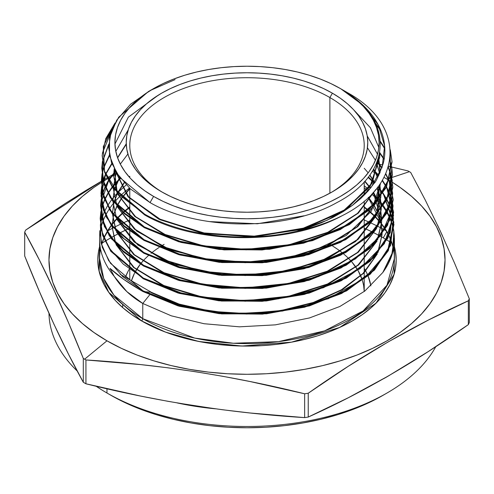 <?xml version="1.0" encoding="UTF-8"?>
<svg xmlns="http://www.w3.org/2000/svg" width="494" height="494" viewBox="0 0 494 494"><rect width="100%" height="100%" fill="white"/><g stroke="black" fill="none" stroke-linecap="round" stroke-linejoin="round"><path stroke-width="0.74" d="M332.4 93.193L329.887 97.54L332.4 93.193A120.771 69.728 180 0 1 332.4 191.802A120.771 69.728 180 0 1 161.6 191.802A120.771 69.728 180 0 1 161.6 93.193A120.771 69.728 180 0 1 332.4 93.193A120.771 69.728 180 0 1 332.4 191.802A120.771 69.728 180 0 1 161.6 191.802L153.64 186.732L146.582 181.236L140.487 175.364L135.424 169.176L131.429 162.736L128.551 156.098L126.81 149.33L126.229 142.494L126.81 135.659L128.551 128.891L131.429 122.253L135.424 115.812L140.487 109.625L146.582 103.759L153.64 98.263L161.6 93.193L170.381 88.593L179.902 84.517L190.067 81.004L200.78 78.077L211.945 75.767L223.436 74.106L235.163 73.106L247 72.766L258.837 73.106L270.564 74.106L282.055 75.767L293.22 78.077L303.934 81.004L314.098 84.517L323.619 88.593L332.4 93.193L340.36 98.263L347.418 103.759L353.513 109.625L358.576 115.812L362.571 122.253L365.449 128.891L367.19 135.659L367.771 142.494L367.19 149.33L365.449 156.098L362.571 162.736L358.576 169.176L353.513 175.364L347.418 181.236L340.36 186.732L332.4 191.802L323.619 196.396L314.098 200.471L303.934 203.991L293.22 206.912L282.055 209.221L270.564 210.882L258.837 211.889L247 212.222L235.163 211.889L223.436 210.882L211.945 209.221L200.78 206.912L190.067 203.991L179.902 200.471L170.381 196.396L161.6 191.802A120.771 69.728 180 0 1 161.6 93.187A120.771 69.728 180 0 1 332.4 93.193L329.887 97.54A117.22 67.678 0 0 0 164.737 97.182A117.22 67.678 0 0 0 162.872 192.524A117.22 67.678 0 0 1 129.78 145.397A117.22 67.678 0 0 1 202.145 82.868A117.22 67.678 0 0 1 329.887 97.54L329.887 193.21L329.887 97.54A117.22 67.678 180 0 1 364.22 145.397A117.22 67.678 180 0 1 331.122 192.524A117.22 67.678 180 0 0 329.887 97.54A117.22 67.678 0 0 0 164.737 97.182A117.22 67.678 0 0 0 162.872 192.524M125.396 277.301A124.321 71.778 180 0 1 129.033 269.57L128.026 271.391L129.033 269.57A124.321 71.778 180 0 0 125.396 277.301L128.026 271.391L125.396 277.301A124.321 71.778 180 0 1 129.033 269.57A124.321 71.778 180 0 0 125.396 277.301M129.342 269.045A124.321 71.778 180 0 1 129.78 268.31L129.342 269.045A124.321 71.778 180 0 1 129.78 268.31L129.342 269.045A124.321 71.778 180 0 1 129.78 268.31A124.321 71.778 180 0 0 129.342 269.045M435.782 346.689A198.032 114.33 180 0 1 106.97 393.008L106.97 393.008A198.032 114.33 0 0 1 96.151 386.234A198.032 114.33 0 0 0 106.97 393.008L106.97 388.759L106.97 393.008A198.032 114.33 180 0 0 435.782 346.689A198.032 114.33 180 0 1 387.03 393.008A198.032 114.33 180 0 1 106.97 393.008L110.736 395.181A192.703 111.255 0 0 0 383.264 395.181L369.246 402.517L354.062 409.02L337.84 414.633L320.742 419.301L302.939 422.981L284.593 425.63L265.889 427.236L247 427.767L228.111 427.236L209.407 425.63L191.061 422.981L173.258 419.301L156.16 414.633L139.938 409.02L124.754 402.517L110.736 395.181A192.703 111.255 0 0 0 385.122 394.095M386.623 239.831A192.703 111.255 0 0 0 383.264 237.842A192.703 111.255 180 0 0 380.788 236.441L383.264 237.842L386.771 231.766L383.264 237.842L386.623 239.831A192.703 111.255 0 0 0 383.264 237.842L386.771 231.766M391.952 243.202A192.703 111.255 0 0 0 391.464 242.881L391.952 243.202A192.703 111.255 0 0 0 391.464 242.881M391.248 242.745A192.703 111.255 0 0 0 386.932 240.022L391.248 242.745A192.703 111.255 0 0 0 386.932 240.022M394.379 237.497A147.416 85.11 180 0 0 393.786 231.575A147.416 85.11 180 0 1 394.416 239.411A147.416 85.11 180 0 1 382.813 272.503L364.85 291.022L339.891 306.465L309.497 317.938L275.356 324.861L239.454 326.824L204.041 323.724L171.27 315.814L142.766 303.458L142.766 318.686A147.416 85.11 0 0 1 99.584 258.51L103.691 278.455L113.978 295.184L142.766 318.686A1.778 1.025 -60 0 1 141.506 320.865L108.773 292.368L99.14 271.422L99.584 246.704L98.528 251.514L97.812 259.955L98.528 268.403L100.677 276.764L104.234 284.958L109.168 292.917L115.429 300.562L122.957 307.811L131.676 314.598L141.506 320.865A149.188 86.135 180 0 1 99.584 246.704M129.78 206.9L123.414 212.117A147.416 85.11 0 0 1 129.78 206.9A147.416 85.11 0 0 0 123.414 212.117M122.994 212.488L116.837 218.558A147.416 85.11 0 0 1 122.994 212.488A147.416 85.11 0 0 0 116.837 218.558M116.491 218.935L111.477 225.023A147.416 85.11 0 0 1 116.491 218.935A147.416 85.11 0 0 0 111.477 225.023M111.199 225.4A147.416 85.11 0 0 0 107.198 231.513A147.416 85.11 0 0 1 111.199 225.4L103.894 238.083A147.416 85.11 0 0 1 106.982 231.896A147.416 85.11 0 0 0 103.894 238.083M103.734 238.466L101.511 244.789A147.416 85.11 0 0 1 103.734 238.466A147.416 85.11 0 0 0 101.511 244.789M389.902 375.088A198.032 114.33 180 0 1 383.387 378.83A198.032 114.33 180 0 0 389.902 375.088M215.378 408.804A198.032 114.33 180 0 1 177.192 402.931L215.378 408.804A198.032 114.33 180 0 1 177.192 402.931M392.471 182.379A198.032 114.33 180 0 1 384.227 342.391A198.032 114.33 180 0 1 106.97 340.804A198.032 114.33 0 0 1 102.783 181.607L93.922 187.424L82.344 196.439L72.352 206.06L64.041 216.205L57.495 226.771L52.772 237.651L49.925 248.754L48.968 259.955L49.925 271.163L52.772 282.265L57.495 293.146L64.041 303.711L72.352 313.851L82.344 323.477L93.922 332.487L106.97 340.804L121.37 348.338L136.98 355.019L153.646 360.787L171.214 365.585L189.517 369.364L208.369 372.093L227.592 373.742L247 374.291L266.408 373.742L285.631 372.093L304.483 369.364L322.786 365.585L340.354 360.787L357.02 355.019L372.63 348.338L387.03 340.804L400.078 332.487L411.656 323.477L421.648 313.851L429.959 303.711L436.505 293.146L441.228 282.265L444.075 271.163L445.032 259.955L444.075 248.754L441.228 237.651L436.505 226.771L429.959 216.205L421.648 206.06L411.656 196.439L400.078 187.424L392.471 182.379A198.032 114.33 180 0 1 384.227 342.391A198.032 114.33 180 0 1 106.97 340.804L84.61 359.2A229.654 132.59 0 0 0 85.931 359.953L140.611 364.597L167.948 367.808L195.284 371.692L222.627 376.267L249.964 381.516L304.644 393.786A229.654 132.59 0 0 0 308.231 393.236L348.19 366.35L388.198 341.885L428.261 320.118L468.337 300.797A229.654 132.59 0 0 0 469.3 298.722L469.3 322.551A229.654 132.59 180 0 1 468.337 324.626L428.261 351.58L388.198 376.07L348.19 397.8L308.231 417.06A229.654 132.59 180 0 1 304.644 417.615L249.964 412.972L222.627 409.761L195.284 405.877L167.948 401.307L140.611 396.058L85.931 383.782A229.654 132.59 180 0 1 84.61 383.029A229.654 132.59 0 0 1 83.301 382.263L68.654 354.513L54 324.311L39.353 291.38L24.7 255.997L24.7 232.168A229.654 132.59 180 0 1 25.663 230.093A229.654 132.59 180 0 0 24.7 232.168L39.353 259.918L54 290.12L68.654 323.057L83.301 358.44L83.301 382.263A229.654 132.59 0 0 0 84.61 383.029A229.654 132.59 180 0 0 85.931 383.782L85.931 359.953L140.611 364.597L167.948 367.808L195.284 371.692L222.627 376.267L249.964 381.516L304.644 393.786A229.654 132.59 0 0 0 308.231 393.236L348.19 366.35L388.198 341.885L428.261 320.118L468.337 300.797A229.654 132.59 0 0 0 469.3 298.722L454.647 263.339L440 230.408L425.346 200.206L410.699 172.455A229.654 132.59 0 0 0 409.39 171.69L392.421 177.321M392.378 177.34L391.686 177.568M391.563 177.605L389.945 178.143M389.698 178.229L388.309 178.686M388.056 178.772L387.03 179.112A198.032 114.33 180 0 1 388.63 180.044L383.98 177.389A198.032 114.33 0 0 1 387.03 179.112A198.032 114.33 180 0 1 388.63 180.044M389.241 180.409A198.032 114.33 180 0 1 391.995 182.082L389.241 180.409A198.032 114.33 180 0 1 391.995 182.082M391.915 167.089L408.069 170.936A229.654 132.59 180 0 1 409.39 171.69A229.654 132.59 0 0 1 410.699 172.455A229.654 132.59 0 0 0 409.39 171.69A229.654 132.59 180 0 0 408.069 170.936L391.915 167.089L408.069 170.936A229.654 132.59 180 0 1 409.39 171.69M364.22 187.8A147.416 85.11 180 0 1 368.172 190.937A147.416 85.11 180 0 0 364.22 187.8A147.416 85.11 180 0 1 368.172 190.937M371.754 194.068A147.416 85.11 180 0 1 377.743 200.095A147.416 85.11 180 0 0 371.754 194.068A147.416 85.11 180 0 1 377.743 200.095M378.064 200.453A147.416 85.11 180 0 1 382.813 206.313A147.416 85.11 180 0 0 378.064 200.453A147.416 85.11 180 0 1 382.813 206.313M383.072 206.677A147.416 85.11 180 0 1 386.876 212.544A147.416 85.11 180 0 0 383.072 206.677A147.416 85.11 180 0 1 386.876 212.544M387.08 212.902A147.416 85.11 180 0 1 390.013 218.768A147.416 85.11 180 0 0 387.08 212.902A147.416 85.11 180 0 1 390.013 218.768M390.155 219.101A147.416 85.11 180 0 1 392.285 224.992A147.416 85.11 180 0 0 390.155 219.101A147.416 85.11 180 0 1 392.285 224.992M392.39 225.357A147.416 85.11 180 0 1 393.73 231.211A147.416 85.11 180 0 0 392.39 225.357A147.416 85.11 180 0 1 393.73 231.211M394.36 237.027L391.73 255.126L382.813 272.503L392.6 252.193L393.829 231.081L394.391 237.867A147.416 85.11 180 0 1 382.813 272.503L364.85 291.022L339.891 306.465L309.497 317.938L275.356 324.861L239.454 326.824L204.041 323.724L171.27 315.814L142.766 303.458L149.565 294.998L142.766 303.458L142.766 318.686A147.416 85.11 0 0 0 303.415 337.136A147.416 85.11 0 0 0 394.416 258.51L386.969 285.211L363.071 310.973L324.577 330.875L278.53 341.644L233.341 343.25L194.747 338.087L142.766 318.686A1.778 1.025 -60 0 1 141.506 320.865L152.356 326.54L164.113 331.573L176.673 335.92L189.906 339.532L203.695 342.379L217.897 344.435L232.378 345.676L247 346.09L261.622 345.676L276.103 344.435L290.305 342.379L304.094 339.532L317.327 335.92L329.887 331.573L341.644 326.54L352.494 320.865L362.324 314.598L371.043 307.811L378.571 300.562L384.832 292.917L389.766 284.958L393.323 276.764L395.472 268.403L396.188 259.955L395.472 251.514L394.416 246.704L394.113 274.281L376.095 303.131L339.687 327.448L291.497 342.169L241.862 346.041L198.804 341.471L165.484 332.098L141.506 320.865A1.778 1.025 -60 0 0 142.766 318.686A147.416 85.11 0 0 0 310.973 335.185A147.416 85.11 0 0 0 393.483 248.957M393.415 248.63A147.416 85.11 0 0 0 391.68 242.19L393.415 248.63A147.416 85.11 0 0 0 391.68 242.19M391.551 241.807A147.416 85.11 0 0 0 389.019 235.694L391.551 241.807A147.416 85.11 0 0 0 389.019 235.694M388.834 235.317A147.416 85.11 0 0 0 385.468 229.315L388.834 235.317A147.416 85.11 0 0 0 385.468 229.315M385.24 228.95A147.416 85.11 0 0 0 380.973 222.998L385.24 228.95A147.416 85.11 0 0 0 380.973 222.998M380.676 222.633A147.416 85.11 0 0 0 375.409 216.705L380.676 222.633A147.416 85.11 0 0 0 375.409 216.705M375.051 216.341A147.416 85.11 0 0 0 368.666 210.45L375.051 216.341A147.416 85.11 0 0 0 368.666 210.45M368.234 210.086A147.416 85.11 0 0 0 364.22 206.9L368.234 210.086A147.416 85.11 0 0 0 364.22 206.9M342.052 215.761A144.693 83.535 180 0 1 296.943 231.18C245.067 243.27 183.484 236.237 144.637 214.161L144.619 214.902C195.538 244.592 287.317 245.58 342.052 215.761C403.579 185.108 406.432 124.988 347.48 92.65L341.193 89.025L363.522 105.611L378.299 124.982L384.616 145.891L382.183 167.028L371.247 187.22L352.518 205.288L327.25 220.194L296.943 231.18C245.067 243.27 183.484 236.237 144.637 214.161L112.712 187.121L104.611 171.467L102.215 155.116L105.753 138.653L115.077 122.975L103.289 146.625L104.543 171.251L118.758 194.463L144.637 214.161L144.619 214.902C195.538 244.592 287.317 245.58 342.052 215.761A144.693 83.535 180 0 1 296.943 231.18L309.584 227.289L321.532 222.726L332.795 217.484L343.163 211.648L352.518 205.288L360.855 198.403L368.098 191.024L374.075 183.33C375.483 182.774 378.515 176.204 383.165 163.638C387.592 147.638 386.419 115.763 341.193 89.025L347.48 92.65C406.432 124.988 403.579 185.108 342.052 215.761A144.693 83.535 180 0 1 296.943 231.18C245.067 243.27 183.484 236.237 144.637 214.161L144.619 214.902C195.538 244.592 287.317 245.58 342.052 215.761C403.579 185.108 406.432 124.988 347.48 92.65M390.266 149.787L390.161 176.624L376.058 202.108L349.338 223.881L312.603 239.862L269.502 248.544L224.171 249.155L181.039 241.683L144.359 226.931L181.039 241.683L224.171 249.155L269.502 248.544L312.603 239.862L349.338 223.881L376.058 202.108L390.161 176.624L390.266 149.787L391.983 161.396L386.419 186.571L368.635 209.722L340.212 228.87L303.631 242.412L262.135 249.204L219.311 248.729L178.859 241.06L144.359 226.931L144.341 227.672L178.822 241.794L219.287 249.47L262.098 249.952L303.6 243.165L340.273 229.587L368.691 210.425L386.432 187.288L392.008 162.143M391.841 168.059L388.982 194.148L372.945 218.583L345.281 239.127L308.491 253.953L265.988 261.727L221.72 261.795L179.785 254.2L144.075 239.707L179.785 254.2L221.72 261.795L265.988 261.727L308.491 253.953L345.281 239.127L372.945 218.583L388.982 194.148L391.841 168.059L392.384 174.061L386.79 199.249L368.969 222.43L340.508 241.634L303.878 255.207L262.234 262.042L219.231 261.567L178.667 253.879L144.075 239.707L144.063 240.448L178.649 254.62L219.219 262.308L262.215 262.783L303.872 255.954L340.52 242.375L368.969 223.189L386.814 199.984L392.403 174.796M389.859 159.568L391.785 167.701M392.242 180.662L389.352 206.85L373.254 231.359L345.454 251.965L308.54 266.803L265.939 274.565L221.559 274.621L179.575 267.001L143.797 252.477L180.785 267.34L224.245 274.843L269.965 274.17L313.424 265.346L350.332 249.167L377.107 227.135L391.1 201.342L390.902 174.333L392.779 186.621L387.179 211.92L369.308 235.181L340.724 254.447L303.921 268.057L262.172 274.88L219.064 274.386L178.445 266.674L143.797 252.477L143.779 253.218L178.439 267.421L219.12 275.127L262.184 275.627L303.921 268.804L340.724 255.188L369.321 235.928L387.203 212.648L392.798 187.343M392.637 193.302L389.723 219.558L373.581 244.098L345.757 264.722L308.775 279.604L266.05 287.403L221.578 287.465L179.396 279.814L143.519 265.253L181.811 280.487L226.913 287.872L274.071 286.551L318.408 276.603L355.316 258.986L380.942 235.471L392.625 208.449L389.155 180.662L393.175 199.224L387.555 224.597L369.629 247.926L341.008 267.211L304.15 280.858L262.289 287.712L219.114 287.236L178.285 279.493L143.519 265.253L143.501 265.994L178.303 280.252L219.108 287.983L262.295 288.459L304.193 281.592L341.033 267.946L369.654 248.661L387.574 225.313L393.199 199.971M388.895 180.662L385.616 174.024M381.831 168.084L377.039 161.995M393.033 205.875L390.124 232.161L373.964 256.787L346.028 277.492L308.941 292.417L266.081 300.247L221.466 300.296L179.229 292.633L143.235 278.023L182.885 293.64L229.58 300.877L278.153 298.864L323.348 287.724L360.083 268.668L384.375 243.678L393.557 215.427L386.592 186.954L393.57 211.883L387.932 237.268L369.994 260.634L341.268 279.987L304.316 293.677L262.32 300.556L218.978 300.068L178.106 292.312L143.235 278.023L143.223 278.764L178.05 293.041L218.904 300.803L262.246 301.309L304.261 294.436L341.231 280.759L369.994 261.388L387.951 238.015L393.595 212.605M393.434 218.478L390.495 244.87L374.261 269.557L346.238 290.311L309.053 305.255L266.124 313.079L221.497 313.134L179.131 305.471L142.957 290.793L184.077 306.811L232.396 313.851L282.34 311.078L328.288 298.722L364.708 278.153L387.463 251.644L393.854 222.232L383.146 193.271L393.965 224.4L388.34 249.902L370.333 273.367L341.521 292.781L304.452 306.502L262.376 313.387L219.021 312.9L178.013 305.15L142.957 290.793L142.939 291.534L178.075 305.91L219.101 313.665L262.499 314.128L304.545 307.225L341.607 293.492L370.364 274.09L388.364 250.637L393.965 224.418M113.941 125.118L105.463 140.018L102.202 155.487L105.463 140.018L113.941 125.118L102.344 153.251M102.19 155.82L104.574 172.165L112.7 187.874L144.619 214.902L112.675 187.837L104.561 172.116L102.19 155.752L104.561 172.116L112.675 187.837L144.619 214.902M108.649 145.057L102.486 161.81M144.341 227.672L112.342 200.583L104.178 184.793L101.795 168.466L104.178 184.793L112.342 200.583L144.341 227.672L181.002 242.418L224.134 249.896L269.452 249.291L312.566 240.621L349.369 224.609L376.101 202.812L390.174 177.334L390.303 150.516L390.174 177.334L376.101 202.812L349.369 224.609L312.566 240.621L269.452 249.291L224.134 249.896L181.002 242.418L144.341 227.672L144.359 226.931L112.36 199.842L104.203 184.064L101.813 167.713L102.382 161.828L102.993 179.73L110.489 197.094L124.463 213.056L144.359 226.931L144.341 227.672L124.352 213.717L110.353 197.649L102.906 180.162L102.419 162.193L101.807 168.121M102.449 161.452L108.686 144.316M109.501 155.536L103.647 168.158M101.394 181.094L103.82 197.477L111.971 213.272L144.063 240.448L179.835 254.96L221.855 262.549L266.204 262.456L308.769 254.62L345.572 239.72L373.18 219.095L389.118 194.562L391.81 168.417L389.118 194.562L373.18 219.095L345.572 239.72L308.769 254.62L266.204 262.456L221.855 262.549L179.835 254.96L144.063 240.448L144.075 239.707L111.996 212.544L103.845 196.754L101.418 180.372L101.986 174.45L102.616 192.37L110.125 209.789L124.198 225.851L144.075 239.707L144.063 240.448L124.099 226.518L109.989 210.351L102.53 192.821L102.03 174.839L102.53 192.821L109.989 210.351L124.099 226.518L144.063 240.448M103.549 167.762L109.402 155.005M111.971 163.86L105.691 174.438M101.004 193.636L103.407 210.123L111.588 225.949L143.779 253.218L179.631 267.76L221.763 275.374L266.192 275.294L308.83 267.464L345.751 252.545L373.507 231.859L389.488 207.282L392.211 181.026L389.488 207.282L373.507 231.859L345.751 252.545L308.83 267.464L266.192 275.294L221.763 275.374L179.631 267.76L143.779 253.218L143.797 252.477L111.601 225.196L103.437 209.4L101.023 192.913L101.591 187.016L102.215 205.01L109.717 222.43L123.827 238.559L143.797 252.477L143.779 253.218L120.758 236.478L106.167 216.903L100.98 195.859L105.518 174.802L103.24 180.736M105.543 174.073L111.792 163.403M115.621 171.375L108.668 180.736M100.628 205.584L103.011 222.757L111.243 238.676L143.501 265.994L179.483 280.592L221.738 288.224L266.285 288.132L309.096 280.259L346.09 265.284L373.853 244.573L389.859 219.929L392.606 193.636L389.859 219.929L373.853 244.573L346.09 265.284L309.096 280.259L266.285 288.132L221.738 288.224L179.483 280.592L143.501 265.994L143.519 265.253L111.267 237.941L103.036 222.016L100.628 205.566L101.196 199.65L101.82 217.669L109.39 235.187L123.531 251.298L143.519 265.253L143.501 265.994L119.005 247.797L104.37 226.419L100.77 203.608L108.445 181.1L105.278 187.035M120.462 178.488L112.651 187.041M112.366 187.405L108.254 193.339M108.032 193.704L104.882 199.625M104.716 199.99L102.437 205.942M102.326 206.313L100.893 212.253M100.832 212.618L100.27 217.521M100.208 218.891L102.647 235.477L110.86 251.353L143.223 278.764L179.248 293.387L221.553 301.05L266.254 300.976L309.176 293.096L346.294 278.097L374.205 257.3L390.26 232.588L393.002 206.22L390.26 232.588L374.205 257.3L346.294 278.097L309.176 293.096L266.254 300.976L221.553 301.05L179.248 293.387L143.223 278.764L143.235 278.023L110.884 250.619L102.666 234.736L100.233 218.175L100.801 212.297L101.437 230.346L109.02 247.877L123.216 264.068L143.235 278.023L143.223 278.764L110.823 251.304L102.616 235.397L100.214 218.78L102.616 235.397L110.823 251.304L143.223 278.764M108.056 192.975L112.113 187.041M112.391 186.67L120.141 178.075M99.584 258.51L99.584 239.411A147.416 85.11 0 0 1 100.856 228.271A147.416 85.11 0 0 0 99.609 237.867A147.416 85.11 0 0 0 114.268 276.436L110.051 268.44L123.988 279.555L142.939 291.534L179.242 306.249L221.707 313.906L266.464 313.795L309.398 305.903L346.584 290.867L374.508 270.057L390.618 245.333L393.397 218.891L390.618 245.333L374.508 270.057L346.584 290.867L309.398 305.903L266.464 313.795L221.707 313.906L179.242 306.249L142.939 291.534L142.957 290.793L110.465 263.24L102.258 247.278L99.837 230.717M129.428 188.072A147.416 85.11 0 0 0 120.215 195.988A147.416 85.11 0 0 1 129.428 188.072A147.416 85.11 0 0 0 120.215 195.988M119.838 196.359A147.416 85.11 0 0 0 114.275 202.379A147.416 85.11 0 0 1 119.838 196.359A147.416 85.11 0 0 0 114.275 202.379M113.966 202.75A147.416 85.11 0 0 0 109.477 208.758A147.416 85.11 0 0 1 113.966 202.75A147.416 85.11 0 0 0 109.477 208.758M109.23 209.129A147.416 85.11 0 0 0 105.704 215.149A147.416 85.11 0 0 1 109.23 209.129A147.416 85.11 0 0 0 105.704 215.149M105.512 215.52A147.416 85.11 0 0 0 102.876 221.528A147.416 85.11 0 0 1 105.512 215.52A147.416 85.11 0 0 0 102.876 221.528M102.74 221.899A147.416 85.11 0 0 0 100.943 227.907A147.416 85.11 0 0 1 102.74 221.899A147.416 85.11 0 0 0 100.943 227.907M150.034 202.589L153.597 196.421L163.199 201.447L173.61 205.905L184.731 209.752L196.451 212.951L208.653 215.477L221.232 217.292L234.051 218.391L247 218.762L259.949 218.391L272.768 217.292L285.347 215.477L297.549 212.951L309.269 209.752L320.39 205.905L330.801 201.447L340.403 196.421L349.11 190.875L356.835 184.867L363.498 178.445L369.037 171.677L373.408 164.632L376.558 157.376L378.46 149.972L379.096 142.494L378.46 135.023L376.558 127.619L373.408 120.357L369.037 113.311L363.498 106.543L356.835 100.128L349.11 94.113L340.403 88.568A132.096 76.261 180 0 1 340.409 88.568A132.096 76.261 180 0 1 340.403 196.421A132.096 76.261 180 0 1 153.597 196.421L150.034 202.589C198.798 230.784 286.069 231.266 336.667 202.713C389.297 175.629 395.373 124.34 348.27 93.514L340.545 88.648L330.801 83.542L320.39 79.083L309.269 75.236L297.549 72.038L285.347 69.512L272.768 67.697L259.949 66.597L247 66.233L234.051 66.597L221.232 67.697L208.653 69.512L196.451 72.038L184.731 75.236L173.61 79.083L163.199 83.542L153.597 88.568A132.096 76.261 180 0 1 340.403 88.568A132.096 76.261 180 0 1 340.403 196.421A132.096 76.261 180 0 1 153.597 196.421A132.096 76.261 180 0 1 153.591 88.568L144.89 94.113L137.165 100.128L130.502 106.543L124.963 113.311L120.592 120.357L117.442 127.619L115.54 135.023L114.904 142.494L115.54 149.972L117.442 157.376L120.592 164.632L124.963 171.677L130.502 178.445L137.165 184.867L144.89 190.875L153.597 196.421L150.034 202.589C198.798 230.784 286.069 231.266 336.667 202.713C389.297 175.629 395.373 124.34 348.27 93.514L340.545 88.648L348.27 93.514C395.373 124.34 389.297 175.629 336.667 202.713C286.069 231.266 198.798 230.784 150.034 202.589L119.585 177.352L111.514 162.662L108.624 147.329L111.088 131.929L118.745 117.195L148.367 91.588L118.745 117.195L111.088 131.929L108.624 147.329L111.514 162.662L119.585 177.352L150.034 202.589L130.243 188.807L116.498 172.832L109.483 155.443L109.563 137.579L116.701 120.24L130.577 104.222L150.386 90.445L175.104 79.596M340.86 88.834L363.522 105.611L378.299 124.982L384.616 145.891L382.183 167.028L371.247 187.22L352.518 205.288L327.25 220.194L296.943 231.18M102.048 243.202L104.963 241.325A192.703 111.255 180 0 0 102.048 243.202A192.703 111.255 180 0 1 104.963 241.325M105.247 241.146L110.681 237.88A192.703 111.255 180 0 0 105.247 241.146A192.703 111.255 180 0 1 110.681 237.88M111.064 237.657L118.109 233.81A192.703 111.255 180 0 0 111.064 237.657A192.703 111.255 180 0 1 118.109 233.81M118.591 233.557L127.378 229.29A192.703 111.255 180 0 0 118.591 233.557A192.703 111.255 180 0 1 127.378 229.29M127.977 229.012L129.78 228.209A192.703 111.255 180 0 0 127.977 229.012A192.703 111.255 180 0 1 129.78 228.209M364.22 228.209L372.525 232.1A192.703 111.255 180 0 0 364.22 228.209A192.703 111.255 180 0 1 372.525 232.1M373.026 232.347L380.386 236.218A192.703 111.255 180 0 0 373.026 232.347A192.703 111.255 180 0 1 380.386 236.218M364.22 185.769L369.129 189.826M372.674 193.092L378.447 199.212M378.756 199.576L383.319 205.516M383.572 205.881L387.228 211.821M387.426 212.192L390.235 218.12M390.377 218.459L392.409 224.424M392.514 224.789L393.774 230.71M99.584 239.411A147.416 85.11 0 0 0 114.268 276.436L110.051 268.44L116.349 273.861L123.988 279.555L142.939 291.534L142.957 290.793L122.821 276.751L108.618 260.517L101.048 242.937L100.406 224.887L101.048 242.937L108.618 260.517L122.821 276.751L142.957 290.793M393.786 231.575A147.416 85.11 180 0 1 382.813 272.503L364.85 291.022L339.891 306.465L309.497 317.938L275.356 324.861L239.454 326.824L204.041 323.724L171.27 315.814L142.766 303.458L126.835 291.602L114.268 276.436L110.051 268.44C117.677 275.566 128.638 283.266 142.939 291.534M379.059 174.759L377.57 173.999A198.032 114.33 0 0 1 379.059 174.759A198.032 114.33 0 0 0 377.57 173.999M376.465 173.443L372.297 171.418A198.032 114.33 0 0 1 376.465 173.443A198.032 114.33 0 0 0 372.297 171.418M117.041 173.69L111.434 176.617A198.032 114.33 0 0 1 117.041 173.69A198.032 114.33 0 0 0 111.434 176.617M110.625 177.056L107.618 178.742A198.032 114.33 0 0 1 110.625 177.056A198.032 114.33 0 0 0 107.618 178.742M107.322 178.914L103.37 181.249A198.032 114.33 0 0 1 107.322 178.914A198.032 114.33 0 0 0 103.37 181.249M102.783 181.607A198.032 114.33 0 0 0 106.97 340.804L84.61 359.2A229.654 132.59 180 0 1 83.301 358.44L83.301 382.263L68.654 354.513L54 324.311L39.353 291.38L24.7 255.997L24.7 232.168L39.353 259.918L54 290.12L68.654 323.057L83.301 358.44L83.301 382.263A229.654 132.59 0 0 0 84.61 383.029A229.654 132.59 180 0 0 85.931 383.782L85.931 359.953C158.833 364.411 231.735 375.687 304.644 393.786L304.644 417.615L249.964 412.972L222.627 409.761L195.284 405.877L167.948 401.307L140.611 396.058L85.931 383.782L85.931 359.953A229.654 132.59 0 0 1 84.61 359.2A229.654 132.59 180 0 1 83.301 358.44A229.654 132.59 180 0 0 84.61 359.2A229.654 132.59 0 0 0 85.931 359.953M410.699 172.455L425.346 200.206L440 230.408L454.647 263.339L469.3 298.722L469.3 322.551A229.654 132.59 180 0 1 468.337 324.626L468.337 300.797A229.654 132.59 0 0 0 469.3 298.722L469.3 322.551A229.654 132.59 180 0 1 468.337 324.626C414.874 362.312 361.503 393.125 308.231 417.06L308.231 393.236C361.503 355.655 414.874 324.848 468.337 300.797L468.337 324.626L428.261 351.58L388.198 376.07L348.19 397.8L308.231 417.06A229.654 132.59 180 0 1 304.644 417.615C231.735 413.163 158.833 401.881 85.931 383.782M45.639 216.384L25.663 230.093L65.622 203.213L45.639 216.384M85.623 190.647L65.622 203.213L102.937 180.304L85.623 190.647M105.63 178.742L103.481 179.989L105.63 178.742M116.38 172.641L112.996 174.536M112.058 175.067L107.186 177.852M380.732 164.527L382.801 164.996L380.732 164.527M378.805 164.094L376.397 163.57M391.569 167.009L388.438 166.287M308.231 417.06L308.231 393.236A229.654 132.59 0 0 1 304.644 393.786L304.644 417.615A229.654 132.59 180 0 0 308.231 417.06L308.231 393.236M386.222 230.852A198.032 114.33 0 0 0 384.98 230.155A198.032 114.33 0 0 1 386.222 230.852A198.032 114.33 0 0 0 384.98 230.155M384.641 229.963A198.032 114.33 0 0 0 378.237 226.542A198.032 114.33 0 0 1 384.641 229.963A198.032 114.33 0 0 0 378.237 226.542M377.799 226.32A198.032 114.33 0 0 0 369.765 222.454A198.032 114.33 0 0 1 377.799 226.32A198.032 114.33 0 0 0 369.765 222.454M369.222 222.201A198.032 114.33 0 0 0 364.22 220.015A198.032 114.33 0 0 1 369.222 222.201A198.032 114.33 0 0 0 364.22 220.015M129.78 220.015A198.032 114.33 0 0 0 121.74 223.609A198.032 114.33 0 0 1 129.78 220.015A198.032 114.33 0 0 0 121.74 223.609M121.215 223.856A198.032 114.33 0 0 0 113.497 227.722A198.032 114.33 0 0 1 121.215 223.856A198.032 114.33 0 0 0 113.497 227.722M113.077 227.944A198.032 114.33 0 0 0 107.778 230.852A198.032 114.33 0 0 1 113.077 227.944A198.032 114.33 0 0 0 107.778 230.852M48.98 313.326A198.032 114.33 0 0 0 77.231 371.025A198.032 114.33 0 0 1 48.98 313.326A198.032 114.33 0 0 0 77.231 371.025M96.151 386.234A198.032 114.33 0 0 0 106.97 393.008L110.736 395.181L106.97 393.008L106.97 388.759M364.22 268.31A124.321 71.778 180 0 1 367.906 275.516L365.974 271.391L367.906 275.516A124.321 71.778 180 0 0 364.22 268.31L365.974 271.391L364.22 268.31A124.321 71.778 180 0 1 367.906 275.516A124.321 71.778 180 0 0 364.22 268.31M368.135 276.072A124.321 71.778 180 0 1 370.846 285.915L370.728 285.192L370.846 285.915A124.321 71.778 180 0 0 368.135 276.072L370.728 285.192L368.135 276.072A124.321 71.778 180 0 1 370.846 285.915A124.321 71.778 180 0 0 368.135 276.072M364.214 291.522L363.658 285.594L362.485 280.629A117.22 67.678 0 0 1 364.214 291.522M362.3 280.018L358.175 270.768A117.22 67.678 0 0 1 362.3 280.018M357.86 270.237L351.833 261.95A117.22 67.678 0 0 1 357.86 270.237M343.466 253.78A117.22 67.678 0 0 1 351.407 261.462L350.382 260.326M337.612 249.291L332.697 246.055A117.22 67.678 0 0 1 342.916 253.323M331.987 245.617L329.887 244.369A117.22 67.678 0 0 1 331.987 245.617M143.618 260.326L140.734 263.654A117.22 67.678 0 0 1 148.361 255.664M140.333 264.167L134.695 272.83A117.22 67.678 0 0 1 140.333 264.167M134.411 273.392L131.46 280.802A117.22 67.678 0 0 1 134.411 273.392M304.026 215.804L257.318 223.776L209.221 221.584L257.318 223.776L304.026 215.804L257.318 223.776L209.221 221.584M379.571 153.263L372.18 183.367L346.066 209.666L305.131 228.345L255.484 236.719L204.553 233.65L159.945 219.707L128.347 197.094L114.472 169.306L127.971 196.68L158.698 219.101L202.194 233.217L252.162 236.867L301.365 229.426L342.682 211.858L370.13 186.596L379.738 157.197L379.571 153.263L372.18 183.367L346.066 209.666L305.131 228.345L255.484 236.719L204.553 233.65L159.945 219.707L128.347 197.094L114.472 169.306M115.806 151.374L128.212 129.91L115.806 151.374M367.233 135.906L377.515 154.245L367.233 135.906M378.528 157.598L380.053 172.616L380.133 169.806L378.528 157.598L380.053 172.616M376.008 189.301L358.274 213.18L328.405 232.464L289.663 245.129L246.265 249.853L202.929 246.203L164.379 234.644L134.819 216.496L117.473 193.821L134.819 216.496L164.379 234.644L202.929 246.203L246.265 249.853L289.663 245.129L328.405 232.464L358.274 213.18L376.008 189.301L358.274 213.18L328.405 232.464L289.663 245.129L246.265 249.853L202.929 246.203L164.379 234.644L134.819 216.496L117.473 193.821M116.868 192.37L114.268 168.917L113.669 176.043L116.868 192.37L114.268 168.917M117.628 157.901L126.266 144.254M369.716 175.259L374.532 182.65M380.121 197.001L377.126 187.905L381.325 207.369L377.348 226.851L381.294 209.339M376.669 228.407L358.335 252.218L328.01 271.36L288.953 283.84L245.364 288.385L201.935 284.569L163.347 272.886L133.757 254.645L116.356 231.896L133.757 254.645L163.347 272.886L201.935 284.569L245.364 288.385L288.953 283.84L328.01 271.36L358.335 252.218L376.669 228.407L358.335 252.218L328.01 271.36L288.953 283.84L245.364 288.385L201.935 284.569L163.347 272.886L133.757 254.645L116.356 231.896M115.744 230.439L112.484 213.976L116.121 230.871M112.484 213.21L113.947 202.725M114.102 202.157L117.356 193.691M117.603 193.197L124.253 182.941M129.379 177.204L129.78 176.796L129.379 177.204M364.714 181.409L370.426 188.251M377.49 200.403L373.279 192.438L381.714 221.195L380.652 210.234M381.689 221.997L377.731 239.528M377.046 241.091L358.656 264.963L328.238 284.155L289.07 296.666L245.357 301.223L201.805 297.4L163.106 285.674L133.429 267.384L115.973 244.567L133.429 267.384L163.106 285.674L201.805 297.4L245.357 301.223L289.07 296.666L328.238 284.155L358.656 264.963L377.046 241.091L358.656 264.963L328.238 284.155L289.07 296.666L245.357 301.223L201.805 297.4L163.106 285.674L133.429 267.384L115.973 244.567M115.361 243.116L112.089 226.635L115.744 243.548M112.089 225.869L113.54 215.365M113.688 214.804L116.93 206.325M117.177 205.837L121.759 198.279M122.08 197.828L129.78 188.955M364.22 193.018L365.257 194.111M373.575 204.849L368.246 197.52L380.93 222.288L378.12 213.538M381.059 222.874L382.109 233.853M382.084 234.65L378.101 252.23M377.41 253.793L363.85 273.089L342.342 289.719L314.351 302.6L281.778 310.88L246.833 314.042L211.895 311.899L179.328 304.637L151.355 292.775L179.328 304.637L211.895 311.899L246.833 314.042L281.778 310.88L314.351 302.6L342.342 289.719L363.85 273.089L377.41 253.793L363.85 273.089L342.342 289.719L314.351 302.6L281.778 310.88L246.833 314.042L211.895 311.899L179.328 304.637L151.355 292.775M144.569 291.682L151.355 292.287L144.569 291.682L151.355 292.287L179.131 304.088L211.451 311.356L246.142 313.567L280.888 310.547L313.35 302.458L341.36 289.811L363.034 273.423L376.922 254.361L363.034 273.423L341.36 289.811L313.35 302.458L280.888 310.547L246.142 313.567L211.451 311.356L179.131 304.088L151.355 292.287L120.085 274.232L151.355 292.287L179.131 304.088L211.451 311.356L246.142 313.567L280.888 310.547L313.35 302.458L341.36 289.811L363.034 273.423L376.922 254.361M377.675 252.73L382.06 234.687M382.115 232.378L381.14 222.769L382.115 232.859M381.016 222.177L378.25 213.371M378.04 212.871L374.044 205.115M373.76 204.658L368.475 197.31M365.486 193.876L364.22 192.537M129.78 188.467L121.876 197.631M121.555 198.082L117.022 205.658M116.782 206.152L113.589 214.674M113.441 215.248L112.082 225.863M116.411 245.055L134.152 267.526L163.798 285.489L202.207 296.987L245.333 300.735L288.613 296.27L327.497 284.007L357.878 265.154L376.558 241.652L357.878 265.154L327.497 284.007L288.613 296.27L245.333 300.735L202.207 296.987L163.798 285.489L134.152 267.526L116.411 245.055L134.152 267.526L163.798 285.489L202.207 296.987L245.333 300.735L288.613 296.27L327.497 284.007L357.878 265.154L376.558 241.652M377.305 240.028L381.664 222.028M381.72 219.762L380.732 210.123L381.72 220.25M380.608 209.53L377.836 200.737M377.626 200.237L373.458 192.24M370.611 188.016L364.936 181.162M129.78 176.309L129.15 176.945L129.78 176.309M124.043 182.718L117.442 193.024M117.202 193.518L114.003 202.034M113.848 202.602L112.478 213.204M116.794 232.384L134.485 254.787L164.045 272.7L202.342 284.161L245.339 287.897L288.502 283.445L327.269 271.206L357.563 252.409L376.181 228.969L357.563 252.409L327.269 271.206L288.502 283.445L245.339 287.897L202.342 284.161L164.045 272.7L134.485 254.787L116.794 232.384L134.485 254.787L164.045 272.7L202.342 284.161L245.339 287.897L288.502 283.445L327.269 271.206L357.563 252.409L376.181 228.969M376.928 227.351L381.269 209.37M381.325 207.153L380.324 197.483L381.312 208.542M380.201 196.89L377.262 187.732M374.68 182.428L369.889 175.012M368.197 172.826L364.22 168.263M119.548 177.297L114.41 189.387M114.262 189.962L112.873 200.545M112.873 201.311L116.491 218.175M117.158 219.676L134.788 242.029L164.261 259.9L202.46 271.336L245.351 275.059L288.403 270.613L327.071 258.393L357.273 239.639L375.823 216.249L357.273 239.639L327.071 258.393L288.403 270.613L245.351 275.059L202.46 271.336L164.261 259.9L134.788 242.029L117.158 219.676L134.788 242.029L164.261 259.9L202.46 271.336L245.351 275.059L288.403 270.613L327.071 258.393L357.273 239.639L375.823 216.249M376.564 214.637L380.88 196.711M380.93 194.543L379.8 184.281L380.917 195.883M377.737 177.327L373.76 168.936M127.884 154.011L120.314 164.094M116.238 172.412L113.274 187.893M113.268 188.652L116.874 205.492M117.535 206.998L135.109 229.284L164.49 247.105L202.577 258.504L245.345 262.215L288.274 257.782L326.83 245.604L356.946 226.9L375.44 203.571L356.946 226.9L326.83 245.604L288.274 257.782L245.345 262.215L202.577 258.504L164.49 247.105L135.109 229.284L117.535 206.998L135.109 229.284L164.49 247.105L202.577 258.504L245.345 262.215L288.274 257.782L326.83 245.604L356.946 226.9L375.44 203.571M376.181 201.96L380.516 183.231M379.738 173.32L376.644 162.983M375.446 160.303L367.431 147.737M126.248 143.791L117.535 157.635M113.669 175.555L114.213 168.8L117.239 192.796L113.669 176.043M117.905 194.303L135.541 216.638L165.07 234.459L203.337 245.796L246.247 249.371L289.225 244.734L327.683 232.316L357.52 213.371L375.551 189.85L357.52 213.371L327.683 232.316L289.225 244.734L246.247 249.371L203.337 245.796L165.07 234.459L135.541 216.638L117.905 194.303L135.541 216.638L165.07 234.459L203.337 245.796L246.247 249.371L289.225 244.734L327.683 232.316L357.52 213.371L375.551 189.85M380.133 169.325L380.01 172.702L378.595 157.364L380.133 169.806M379.738 156.709L370.185 186.028L342.885 211.241L301.778 228.827L252.761 236.36L202.904 232.865L159.371 218.947L128.446 196.723L114.577 169.491L128.792 197.1L160.519 219.497L205.059 233.254L255.793 236.218L305.212 227.833L345.979 209.24L372.062 183.083L379.602 153.115L379.738 157.197M378.818 147.453L370.407 127.736L353.766 109.903L370.407 127.736L378.818 147.453M158.481 95.058L128.354 117.152L114.935 144.044L128.354 117.152L158.481 95.058M376.545 163.23L379.67 173.462L376.545 163.23M375.928 203.022L357.718 226.709L327.565 245.759L288.718 258.177L245.364 262.703L202.176 258.912L163.804 247.284L134.387 229.142L117.103 206.511L136.727 231.118L170.597 250.075L214.322 260.844L262.258 261.944L308.207 253.138L346.232 235.477L371.42 211.154L380.522 183.212L376.607 201.466M373.625 169.176L377.632 177.525L373.625 169.176M376.305 215.693L358.045 239.448L327.806 258.547L288.848 271.002L245.37 275.541L202.058 271.743L163.57 260.085L134.065 241.887L116.72 219.194L137.801 244.981L174.407 264.364L221.331 274.485L271.885 273.793L318.883 262.289L355.637 241.504L376.922 214.285L379.719 184.398L380.93 195.031M380.899 196.68L376.984 214.143M112.879 200.552L114.355 190.085L112.879 200.552M114.509 189.517L119.702 177.507L114.509 189.517M380.25 197.594L381.325 207.641M377.7 200.904L380.522 209.647M373.865 205.306L377.904 213.038M111.477 269.749L110.02 268.909M149.565 294.998L142.766 303.458L126.835 291.602L114.268 276.436A147.416 85.11 0 0 1 100.856 228.271M331.122 192.524A117.22 67.678 180 0 0 329.887 97.54L329.887 193.21M164.113 244.369A117.22 67.678 0 0 0 159.537 247.167M158.84 247.624A117.22 67.678 0 0 0 151.065 253.336M100.517 248.957A147.416 85.11 0 0 0 142.766 318.686L142.766 303.458C131.021 296.653 121.524 287.644 114.268 276.436M106.97 340.804L84.61 359.2M442.531 235.91L437.561 225.196M375.273 122.975L380.331 129.255M381.01 130.904L375.965 124.457M380.287 141.21L384.77 148.089M391.754 168.059L389.791 160.019M384.801 148.83L380.337 141.976M379.713 152.485L384.153 158.945M388.272 166.879L390.81 173.987M390.902 174.333L392.187 180.298M392.156 180.662L390.822 174.697M390.723 174.357L388.148 167.281M384.06 159.488L379.608 153.06M377.225 161.507L381.992 167.614M385.789 173.653L389.013 180.322M389.155 180.662L391.199 186.639M391.304 187.01L392.582 192.944M392.551 193.284L391.229 187.337M391.131 186.973L389.037 181.002M373.433 169.522L378.744 175.395M382.405 180.205L386.401 186.602M386.592 186.954L389.426 192.907M389.575 193.271L391.612 199.212M391.711 199.57L392.983 205.516M392.946 205.868L391.631 199.928M391.532 199.576L389.451 193.636M389.297 193.265L386.419 187.319M386.222 186.967L382.183 180.588M378.528 175.827L373.174 169.967M368.401 177.006L374.471 182.743M378.064 186.683L382.899 192.907M383.146 193.271L386.808 199.212M387.012 199.576L389.834 205.516M389.982 205.881L392.008 211.809M392.1 212.148L393.378 218.113M393.341 218.527L392.014 212.556M391.921 212.216L389.846 206.27M389.698 205.905L386.833 199.947M386.629 199.582L382.924 193.636M382.665 193.271L377.786 187.053M374.193 183.151L368.086 177.42M144.637 214.161L118.758 194.463L104.543 171.251L103.289 146.625L115.077 122.975M144.359 226.931L124.463 213.056L110.489 197.094L102.993 179.73L102.382 161.828M144.075 239.707L124.198 225.851L110.125 209.789L102.616 192.37L101.986 174.45M102.048 174.086L103.437 168.133M103.53 168.534L102.091 174.475M143.797 252.477L123.827 238.559L109.717 222.43L102.215 205.01L101.591 187.016M101.653 186.652L103.036 180.736M103.147 180.372L105.383 174.438M103.123 181.107L101.69 187.016M101.628 187.38L101.011 193.333M101.004 193.568L103.394 210.073L111.57 225.919L143.779 253.218M143.519 265.253L123.531 251.298L109.39 235.187L101.82 217.669L101.196 199.65M101.258 199.28L102.647 193.315M102.758 192.95L104.975 187.035M105.136 186.67L108.248 180.736M108.47 180.372L115.38 170.949M105.111 187.405L102.845 193.315M102.733 193.685L101.295 199.65M101.233 200.021L101.733 218.12L109.26 235.755L123.414 251.952L143.501 265.994M143.235 278.023L123.216 264.068L109.02 247.877L101.437 230.346L100.801 212.297M100.856 211.932L102.246 205.979M102.357 205.615L104.586 199.644M104.747 199.28L107.84 193.345M100.461 224.523L101.844 218.595M101.949 218.225L104.166 212.272M104.327 211.907L107.426 205.942M107.649 205.578L111.681 199.644M111.959 199.28L117.053 193.345M117.399 192.975L126.174 184.954M153.597 196.421A132.096 76.261 180 0 1 153.597 88.568A132.096 76.261 180 0 1 340.403 88.568L340.545 88.648M344.299 90.871L343.892 90.649M380.788 236.441A192.703 111.255 180 0 1 383.264 237.842M393.829 231.081L392.6 252.193L382.813 272.503M387.03 179.112A198.032 114.33 0 0 0 383.98 177.389M394.416 246.704A149.188 86.135 180 0 1 314.555 336.754A149.188 86.135 180 0 1 141.506 320.865M83.301 382.263C63.769 346.998 44.232 304.909 24.7 255.997L24.7 232.168A229.654 132.59 180 0 1 25.663 230.093L102.937 180.31M304.644 393.786L304.644 417.615M468.337 300.797L468.337 324.626M382.801 165.002L379.491 164.255M106.895 178.019L103.481 179.989M24.7 232.168C44.232 267.433 63.769 309.528 83.301 358.44M377.126 187.905L381.325 207.369L377.348 226.851M373.279 192.438L381.714 221.195M368.246 197.52L380.93 222.288M382.09 233.872L381.14 222.769M381.695 221.213L380.732 210.123M381.3 208.554L380.324 197.483M380.905 195.902L379.8 184.281M114.213 168.8L117.239 192.796M380.01 172.702L378.595 157.364M114.577 169.491L128.792 197.1L160.519 219.497L205.059 233.254L255.793 236.218L305.212 227.833L345.979 209.24L372.062 183.083L379.602 153.115M151.355 292.287L120.085 274.232M129.78 279.832L129.78 270.125M129.78 269.372L129.78 257.127M129.78 256.374L129.78 244.153M129.78 243.406L129.78 231.167M129.78 230.414L129.78 218.175M129.78 217.422L129.78 205.183M129.78 204.436L129.78 188.387M122.679 307.571L122.679 304.236M387.03 393.008L383.264 395.181M129.78 207.437L123.691 212.364M123.265 212.741L117.035 218.78M116.689 219.157L111.613 225.215M111.335 225.591L107.284 231.674M107.068 232.05L103.944 238.207M103.783 238.59L101.536 244.876M394.416 239.411L394.416 258.51M392.008 162.118L391.983 161.39M392.403 174.728L392.378 173.993M392.798 187.331L392.779 186.602M393.199 199.94L393.175 199.206M393.595 212.544L393.57 211.815M102.19 155.888L102.209 155.159M101.795 168.497L101.813 167.762M101.394 181.1L101.418 180.372M100.998 193.71L101.023 192.975M100.208 218.922L100.233 218.187M99.609 237.867L99.831 230.797M148.274 91.637L153.591 88.568M393.403 248.692L391.649 242.295M391.514 241.912L388.957 235.836M388.772 235.465L385.369 229.488M385.135 229.13L380.818 223.208M380.522 222.843L375.193 216.946M374.835 216.582L368.37 210.716M367.931 210.358L364.22 207.437M364.22 291.516L364.22 279.295M364.22 278.542L364.22 266.297M364.22 265.544L364.22 253.299M364.22 252.545L364.22 240.294M364.22 239.541L364.22 227.277M364.22 226.524L364.22 214.291M364.22 213.532L364.22 201.083M364.22 195.173L364.22 181.946"/></g></svg>
